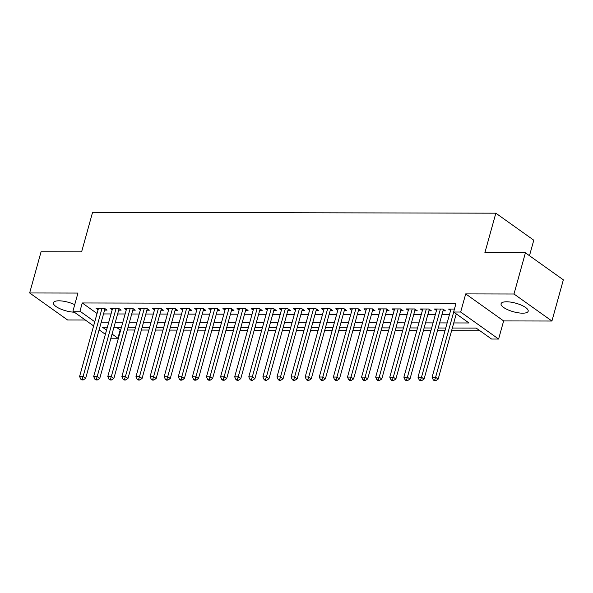 <?xml version="1.0" encoding="UTF-8"?>
<svg xmlns="http://www.w3.org/2000/svg" width="593" height="593" viewBox="0 0 593 593"><rect width="100%" height="100%" fill="white"/><g stroke="black" fill="none" stroke-linecap="round" stroke-linejoin="round"><path stroke-width="0.89" d="M74.725 304.669A14.062 4.44 -164.5 0 0 58.952 300.814A14.062 4.44 -164.5 0 0 53.4 302.756A14.062 4.44 -164.5 0 0 59.93 308.708A14.062 4.44 -164.5 0 0 74.325 312.2M522.626 313.178A14.062 4.44 -164.5 0 0 528.17 311.236A14.062 4.44 -164.5 0 0 521.321 305.143A14.062 4.44 -164.5 0 0 506.63 301.785A14.062 4.44 -164.5 0 0 501.078 303.727A14.062 4.44 -164.5 0 0 507.934 309.82A14.062 4.44 -164.5 0 0 522.626 313.178M116.421 327.299L120.186 329.99L117.903 338.225L110.906 338.21M529.475 255.716L533.782 240.202L495.844 213.184L92.582 212.309L81.612 251.855L41.073 251.773L29.65 292.964L67.587 319.983L85.31 320.02M495.844 213.184L484.874 252.729L525.413 252.818L563.35 279.837L551.927 321.028L513.99 294.009L465.698 293.906L460.672 312.037L498.609 339.048L491.56 339.033L476.179 328.085L452.333 328.033M465.698 293.906L503.635 320.924L551.927 321.028M503.635 320.924L498.609 339.048M120.186 329.99L120.698 329.99M127.287 330.004L134.796 330.019M141.386 330.034L148.895 330.049M155.485 330.064L162.993 330.079M169.591 330.093L177.099 330.108M183.689 330.123L191.198 330.138M197.788 330.153L205.297 330.168M211.886 330.182L219.395 330.205M225.992 330.212L233.494 330.234M240.091 330.249L247.6 330.264M254.189 330.279L261.698 330.294M268.288 330.308L275.797 330.323M282.387 330.338L289.895 330.353M296.493 330.368L303.994 330.383M310.591 330.397L318.1 330.412M324.69 330.427L332.199 330.442M338.788 330.457L346.297 330.479M352.887 330.494L360.396 330.509M366.993 330.523L374.494 330.538M381.091 330.553L388.6 330.568M395.19 330.583L402.699 330.597M409.289 330.612L416.797 330.627M423.387 330.642L430.896 330.657M437.493 330.672L444.995 330.686M451.592 330.701L479.945 330.768M525.413 252.818L513.99 294.009M104.583 310.117L107.051 310.124L104.487 308.293L96.029 308.278L98.09 309.746M118.689 310.146L121.15 310.154L118.593 308.323L110.128 308.308L112.188 309.776M132.788 310.176L135.256 310.183L132.691 308.36L124.233 308.338L126.294 309.805M146.886 310.206L149.354 310.213L146.79 308.39L138.332 308.367L140.393 309.835M160.985 310.235L163.453 310.243L160.888 308.419L152.431 308.397L154.491 309.865M175.083 310.265L177.552 310.272L174.987 308.449L166.529 308.427L168.59 309.902M189.189 310.302L191.65 310.302L189.093 308.479L180.628 308.464L182.696 309.931M203.288 310.332L205.756 310.332L203.191 308.508L194.734 308.493L196.794 309.961M217.386 310.361L219.855 310.369L217.29 308.538L208.832 308.523L210.893 309.991M231.485 310.391L233.953 310.398L231.389 308.568L222.931 308.553L224.992 310.02M245.584 310.421L248.052 310.428L245.495 308.605L237.03 308.582L239.09 310.05M259.69 310.45L262.158 310.458L259.593 308.634L251.128 308.612L253.196 310.08M273.788 310.48L276.256 310.487L273.692 308.664L265.234 308.642L267.295 310.109M287.887 310.51L290.355 310.517L287.79 308.694L279.333 308.671L281.393 310.146M301.985 310.547L304.454 310.547L301.889 308.723L293.431 308.708L295.492 310.176M316.084 310.576L318.552 310.576L315.995 308.753L307.53 308.738L309.59 310.206M330.19 310.606L332.658 310.613L330.093 308.783L321.628 308.768L323.696 310.235M344.288 310.636L346.757 310.643L344.192 308.812L335.734 308.797L337.795 310.265M358.387 310.665L360.855 310.673L358.291 308.842L349.833 308.827L351.894 310.295M372.486 310.695L374.954 310.702L372.389 308.879L363.932 308.857L365.992 310.324M386.584 310.725L389.052 310.732L386.495 308.909L378.03 308.886L380.091 310.354M400.69 310.754L403.158 310.762L400.594 308.938L392.129 308.916L394.197 310.384M414.789 310.791L417.257 310.791L414.692 308.968L406.235 308.946L408.295 310.421M428.887 310.821L431.356 310.821L428.791 308.997L420.333 308.983L422.394 310.45M442.986 310.851L445.454 310.851L442.889 309.027L434.432 309.012L436.492 310.48M453.741 322.94L468.996 322.97L453.623 312.014L455.906 303.779L82.249 302.971L97.052 313.504M103.523 313.934L111.032 313.949M117.629 313.964L125.13 313.979M131.728 313.993L139.236 314.016M145.826 314.031L153.335 314.045M159.925 314.06L167.434 314.075M174.031 314.09L181.532 314.105M188.129 314.12L195.638 314.134M202.228 314.149L209.737 314.164M216.326 314.179L223.835 314.194M230.425 314.208L237.934 314.223M244.531 314.238L252.032 314.26M258.63 314.268L266.138 314.29M272.728 314.305L280.237 314.32M286.827 314.334L294.336 314.349M300.925 314.364L308.434 314.379M315.031 314.394L322.533 314.409M329.13 314.423L336.639 314.438M343.228 314.453L350.737 314.468M357.327 314.483L364.836 314.498M371.426 314.512L378.934 314.535M385.532 314.549L393.033 314.564M399.63 314.579L407.139 314.594M413.729 314.609L421.238 314.624M427.827 314.638L435.336 314.653M441.926 314.668L449.435 314.683M456.032 314.698L457.388 314.705M454.438 309.057L448.53 309.042L450.591 310.51M93.605 325.928L72.917 311.192L77.942 293.068L29.65 292.964M72.917 311.192L79.966 311.206L94.761 321.747M82.249 302.971L79.966 311.206M453.623 312.014L460.672 312.037M105.384 334.319L99.113 329.849M107.34 327.284L102.522 327.269L106.547 330.138M112.055 334.059L117.903 338.225M445.736 328.018L438.234 328.003M431.637 327.988L424.128 327.966M417.539 327.951L410.03 327.936M403.44 327.922L395.931 327.907M389.342 327.892L381.833 327.877M375.236 327.862L367.734 327.847M361.137 327.833L353.628 327.818M347.038 327.803L339.53 327.788M332.94 327.773L325.431 327.759M318.841 327.744L311.332 327.721M304.735 327.714L297.234 327.692M290.637 327.677L283.128 327.662M276.538 327.647L269.029 327.632M262.44 327.618L254.931 327.603M248.341 327.588L240.832 327.573M234.235 327.558L226.734 327.544M220.136 327.529L212.628 327.514M206.038 327.499L198.529 327.477M191.939 327.469L184.43 327.447M177.841 327.432L170.332 327.418M163.735 327.403L156.233 327.388M149.636 327.373L142.127 327.358M135.538 327.343L128.029 327.329M121.439 327.314L113.93 327.299M101.24 322.177L108.749 322.192M115.338 322.207L122.847 322.221M129.444 322.236L136.946 322.251M143.543 322.266L151.052 322.281M157.642 322.296L165.15 322.31M171.74 322.325L179.249 322.34M185.839 322.355L193.348 322.377M199.945 322.384L207.446 322.407M214.043 322.422L221.552 322.436M228.142 322.451L235.651 322.466M242.24 322.481L249.749 322.496M256.346 322.51L263.848 322.525M270.445 322.54L277.954 322.555M284.544 322.57L292.053 322.585M298.642 322.599L306.151 322.614M312.741 322.629L320.25 322.651M326.847 322.666L334.348 322.681M340.945 322.696L348.454 322.711M355.044 322.725L362.553 322.74M369.142 322.755L376.651 322.77M383.241 322.785L390.75 322.8M397.347 322.814L404.849 322.829M411.446 322.844L418.954 322.859M425.544 322.874L433.053 322.896M439.643 322.903L447.152 322.926M453.689 312.066L435.61 377.274L432.082 377.267L450.999 309.049M456.254 313.89L438.168 379.097L435.61 377.274L434.721 379.957L433.313 379.957L434.343 380.684L435.751 380.691L434.721 379.957M435.751 380.691L438.168 379.097M432.082 377.267L433.313 379.957M440.429 309.02L421.504 377.237L417.983 377.23L436.9 309.012M443.401 309.39A1.801 1.29 -54.5 0 0 443.356 309.531L424.069 379.068L421.504 377.237L420.622 379.928L419.214 379.928L420.237 380.654L421.653 380.662L420.622 379.928M421.653 380.662L424.069 379.068M417.983 377.23L419.214 379.928M426.323 308.99L407.406 377.207L403.885 377.2L422.802 308.983M429.295 309.361A1.801 1.29 -54.5 0 0 429.25 309.502L409.971 379.038L407.406 377.207L406.524 379.898L405.115 379.891L406.138 380.624L407.547 380.624L406.524 379.898M407.547 380.624L409.971 379.038M403.885 377.2L405.115 379.891M412.224 308.96L393.307 377.178L389.779 377.17L408.703 308.953M415.196 309.331A1.801 1.29 -54.5 0 0 415.152 309.472L395.872 379.009L393.307 377.178L392.425 379.868L391.017 379.861L392.04 380.595L393.448 380.595L392.425 379.868M393.448 380.595L395.872 379.009M389.779 377.17L391.017 379.861M398.125 308.931L379.209 377.148L375.68 377.141L394.597 308.923M401.098 309.294A1.801 1.29 -54.5 0 0 401.053 309.442L381.766 378.971L379.209 377.148L378.327 379.839L376.911 379.831L377.941 380.565L379.35 380.565L378.327 379.839M379.35 380.565L381.766 378.971M375.68 377.141L376.911 379.831M384.027 308.901L365.103 377.118L361.582 377.111L380.498 308.894M386.999 309.264A1.801 1.29 -54.5 0 0 386.955 309.405L367.667 378.942L365.103 377.118L364.221 379.809L362.812 379.802L363.843 380.536L365.251 380.536L364.221 379.809M365.251 380.536L367.667 378.942M361.582 377.111L362.812 379.802M369.921 308.871L351.004 377.089L347.483 377.081L366.4 308.864M372.901 309.235A1.801 1.29 -54.5 0 0 372.856 309.376L353.569 378.912L351.004 377.089L350.122 379.772L348.714 379.772L349.737 380.506L351.152 380.506L350.122 379.772M351.152 380.506L353.569 378.912M347.483 377.081L348.714 379.772M355.822 308.842L336.906 377.059L333.385 377.052L352.301 308.834M358.795 309.205A1.801 1.29 -54.5 0 0 358.75 309.346L339.47 378.883L336.906 377.059L336.023 379.742L334.615 379.742L335.638 380.469L337.046 380.476L336.023 379.742M337.046 380.476L339.47 378.883M333.385 377.052L334.615 379.742M341.724 308.812L322.807 377.029L319.279 377.022L338.203 308.805M344.696 309.175A1.801 1.29 -54.5 0 0 344.652 309.316L325.372 378.853L322.807 377.029L321.925 379.713L320.516 379.713L321.539 380.439L322.948 380.447L321.925 379.713M322.948 380.447L325.372 378.853M319.279 377.022L320.516 379.713M327.625 308.783L308.708 377L305.18 376.985L324.097 308.775M330.597 309.146A1.801 1.29 -54.5 0 0 330.553 309.287L311.266 378.823L308.708 377L307.826 379.683L306.411 379.683L307.441 380.41L308.849 380.417L307.826 379.683M308.849 380.417L311.266 378.823M305.18 376.985L306.411 379.683M313.527 308.745L294.602 376.963L291.081 376.955L309.998 308.738M316.499 309.116A1.801 1.29 -54.5 0 0 316.454 309.257L297.167 378.794L294.602 376.963L293.72 379.653L292.312 379.653L293.335 380.38L294.751 380.38L293.72 379.653M294.751 380.38L297.167 378.794M291.081 376.955L292.312 379.653M299.421 308.716L280.504 376.933L276.983 376.926L295.9 308.708M302.4 309.086A1.801 1.29 -54.5 0 0 302.356 309.227L283.069 378.764L280.504 376.933L279.622 379.624L278.213 379.616L279.236 380.35L280.645 380.35L279.622 379.624M280.645 380.35L283.069 378.764M276.983 376.926L278.213 379.616M285.322 308.686L266.405 376.903L262.877 376.896L281.801 308.679M288.294 309.049A1.801 1.29 -54.5 0 0 288.25 309.198L268.97 378.727L266.405 376.903L265.523 379.594L264.115 379.587L265.138 380.321L266.546 380.321L265.523 379.594M266.546 380.321L268.97 378.727M262.877 376.896L264.115 379.587M271.223 308.656L252.307 376.874L248.778 376.866L267.695 308.649M274.196 309.02A1.801 1.29 -54.5 0 0 274.151 309.161L254.871 378.697L252.307 376.874L251.425 379.564L250.016 379.557L251.039 380.291L252.448 380.291L251.425 379.564M252.448 380.291L254.871 378.697M248.778 376.866L250.016 379.557M257.125 308.627L238.208 376.844L234.68 376.837L253.596 308.619M260.097 308.99A1.801 1.29 -54.5 0 0 260.053 309.131L240.765 378.668L238.208 376.844L237.326 379.527L235.91 379.527L236.941 380.261L238.349 380.261L237.326 379.527M238.349 380.261L240.765 378.668M234.68 376.837L235.91 379.527M243.026 308.597L224.102 376.814L220.581 376.807L239.498 308.59M245.999 308.96A1.801 1.29 -54.5 0 0 245.954 309.101L226.667 378.638L224.102 376.814L223.22 379.498L221.812 379.498L222.835 380.224L224.25 380.232L223.22 379.498M224.25 380.232L226.667 378.638M220.581 376.807L221.812 379.498M228.92 308.568L210.004 376.785L206.483 376.777L225.399 308.56M231.9 308.931A1.801 1.29 -54.5 0 0 231.856 309.072L212.568 378.608L210.004 376.785L209.121 379.468L207.713 379.468L208.736 380.195L210.144 380.202L209.121 379.468M210.144 380.202L212.568 378.608M206.483 376.777L207.713 379.468M214.822 308.538L195.905 376.755L192.377 376.748L211.301 308.53M217.794 308.901A1.801 1.29 -54.5 0 0 217.75 309.042L198.47 378.579L195.905 376.755L195.023 379.438L193.614 379.438L194.637 380.165L196.046 380.172L195.023 379.438M196.046 380.172L198.47 378.579M192.377 376.748L193.614 379.438M200.723 308.501L181.806 376.718L178.278 376.711L197.195 308.493M203.696 308.871A1.801 1.29 -54.5 0 0 203.651 309.012L184.371 378.549L181.806 376.718L180.924 379.409L179.516 379.409L180.539 380.135L181.947 380.143L180.924 379.409M181.947 380.143L184.371 378.549M178.278 376.711L179.516 379.409M186.625 308.471L167.708 376.688L164.179 376.681L183.096 308.464M189.597 308.842A1.801 1.29 -54.5 0 0 189.552 308.983L170.265 378.519L167.708 376.688L166.826 379.379L165.41 379.372L166.44 380.106L167.849 380.106L166.826 379.379M167.849 380.106L170.265 378.519M164.179 376.681L165.41 379.372M172.526 308.442L153.602 376.659L150.081 376.651L168.998 308.434M175.498 308.812A1.801 1.29 -54.5 0 0 175.454 308.953L156.167 378.482L153.602 376.659L152.72 379.35L151.311 379.342L152.334 380.076L153.75 380.076L152.72 379.35M153.75 380.076L156.167 378.482M150.081 376.651L151.311 379.342M158.42 308.412L139.503 376.629L135.982 376.622L154.899 308.404M161.4 308.775A1.801 1.29 -54.5 0 0 161.355 308.923L142.068 378.453L139.503 376.629L138.621 379.32L137.213 379.312L138.236 380.046L139.644 380.046L138.621 379.32M139.644 380.046L142.068 378.453M135.982 376.622L137.213 379.312M144.321 308.382L125.405 376.599L121.876 376.592L140.8 308.375M147.294 308.745A1.801 1.29 -54.5 0 0 147.249 308.886L127.969 378.423L125.405 376.599L124.523 379.29L123.114 379.283L124.137 380.017L125.546 380.017L124.523 379.29M125.546 380.017L127.969 378.423M121.876 376.592L123.114 379.283M130.223 308.353L111.306 376.57L107.778 376.562L126.694 308.345M133.195 308.716A1.801 1.29 -54.5 0 0 133.151 308.857L113.871 378.393L111.306 376.57L110.424 379.253L109.008 379.253L110.039 379.987L111.447 379.987L110.424 379.253M111.447 379.987L113.871 378.393M107.778 376.562L109.008 379.253M116.124 308.323L97.208 376.54L93.679 376.533L112.596 308.316M119.097 308.686A1.801 1.29 -54.5 0 0 119.052 308.827L99.765 378.364L97.208 376.54L96.318 379.224L94.91 379.224L95.94 379.95L97.348 379.957L96.318 379.224M97.348 379.957L99.765 378.364M93.679 376.533L94.91 379.224M102.026 308.293L83.102 376.511L79.581 376.503L98.497 308.286M104.998 308.656A1.801 1.29 -54.5 0 0 104.954 308.797L85.666 378.334L83.102 376.511L82.219 379.194L80.811 379.194L81.834 379.92L83.25 379.928L82.219 379.194M83.25 379.928L85.666 378.334M79.581 376.503L80.811 379.194M442.645 309.027L443.356 309.531M428.546 308.997L429.25 309.502M414.448 308.968L415.152 309.472M400.349 308.938L401.053 309.442M386.251 308.909L386.955 309.405M372.145 308.879L372.856 309.376M358.046 308.842L358.75 309.346M343.947 308.812L344.652 309.316M329.849 308.783L330.553 309.287M315.75 308.753L316.454 309.257M301.644 308.723L302.356 309.227M287.546 308.694L288.25 309.198M273.447 308.664L274.151 309.161M259.349 308.634L260.053 309.131M245.25 308.597L245.954 309.101M231.144 308.568L231.856 309.072M217.045 308.538L217.75 309.042M202.947 308.508L203.651 309.012M188.848 308.479L189.552 308.983M174.75 308.449L175.454 308.953M160.644 308.419L161.355 308.923M146.545 308.39L147.249 308.886M132.447 308.36L133.151 308.857M118.348 308.323L119.052 308.827M104.249 308.293L104.954 308.797"/></g></svg>
